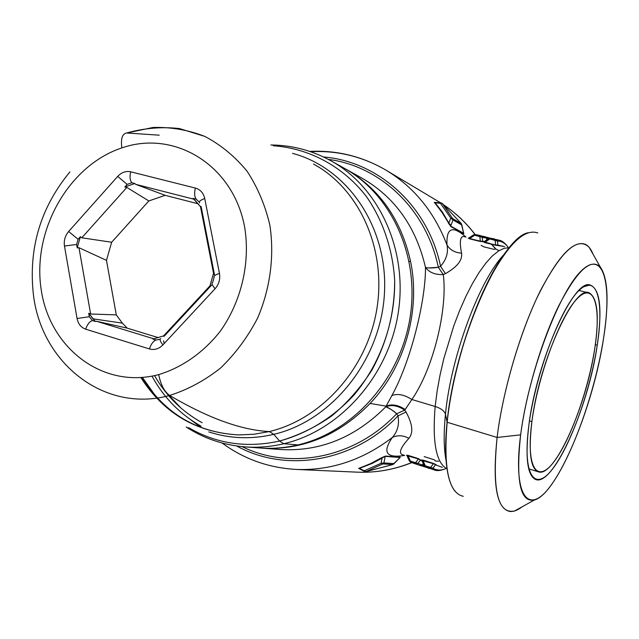 <?xml version="1.0" encoding="UTF-8"?>
<svg xmlns="http://www.w3.org/2000/svg" width="639" height="639" viewBox="0 0 639 639"><rect width="100%" height="100%" fill="white"/><g stroke="black" fill="none" stroke-linecap="round" stroke-linejoin="round"><path stroke-width="0.96" d="M106.473 260.353L111.657 242.237L148.847 200.942L165.174 195.334L198.154 203.793L165.174 195.334L135.7 184.344L193.96 199.224L135.7 184.344L165.174 195.334L148.847 200.942L126.834 187.443L124.813 187.003L127.161 184.383L131.826 182.746L134.813 183.513L124.813 187.003L126.834 187.443L148.847 200.942L111.657 242.237L81.792 237.804L126.834 187.443L81.792 237.804L111.657 242.237L106.473 260.353L78.964 247.708L77.207 247.868L76.608 244.481L78.102 239.274L68.637 231.502C65.09 235.743 63.7 240.591 64.475 246.047C63.7 240.591 65.09 235.743 68.637 231.502L117.712 176.404L68.637 231.502L78.102 239.274L80.402 236.702L77.207 247.868L78.964 247.708L106.473 260.353L116.282 314.875L106.473 260.353M122.368 323.142L116.282 314.875L90.634 314.021L78.964 247.708L90.634 314.021L116.282 314.875L122.368 323.142L127.217 328.15L122.368 323.142L92.967 318.821L95.363 321.473L92.415 320.57L89.308 316.752L77.071 318.502C78.19 323.973 81.073 327.535 85.714 329.189C81.073 327.535 78.19 323.973 77.071 318.502L64.475 246.047L77.071 318.502L89.308 316.752L88.701 313.294L92.967 318.821L122.368 323.142M158.384 337.672L127.217 328.15L96.545 321.273L95.363 321.473L96.545 321.273L127.217 328.15L158.384 337.672M195.654 200.965L193.106 198.386L196.221 199.184L199.32 202.108L196.221 199.184L193.106 198.386L200.231 206.405L195.654 200.965M134.813 183.513L135.7 184.344L134.813 183.513L131.826 182.746C129.893 180.246 129.525 176.596 130.723 171.803L195.398 188.074C194.168 192.97 194.44 196.668 196.221 199.184C194.44 196.668 194.168 192.97 195.398 188.074C200.334 189.527 203.442 193.01 204.728 198.529C203.442 193.01 200.334 189.527 195.398 188.074L130.723 171.803C129.525 176.596 129.893 180.246 131.826 182.746L127.161 184.383L124.813 187.003L134.813 183.513M80.402 236.702L81.792 237.804L80.402 236.702L78.102 239.274L76.608 244.481L64.475 246.047L76.608 244.481L77.207 247.868L80.402 236.702M88.701 313.294L90.634 314.021L88.701 313.294L89.308 316.752L92.415 320.57C89.468 321.617 87.231 324.492 85.714 329.189L149.446 348.958C154.422 350.284 158.911 348.934 162.929 344.892C158.911 348.934 154.422 350.284 149.446 348.958C150.988 344.149 153.16 341.178 155.98 340.052L152.913 339.109L163.225 335.978L152.913 339.109L155.98 340.052C153.16 341.178 150.988 344.149 149.446 348.958L85.714 329.189C87.231 324.492 89.468 321.617 92.415 320.57L95.363 321.473L88.701 313.294M153.975 338.87L96.545 321.273L153.975 338.87M211.541 285.162L164.047 336.37M210.071 285.441L213.41 273.748L210.071 285.441M201.125 206.549L214.496 274.802M127.161 184.383L117.712 176.404C121.562 172.338 125.899 170.805 130.723 171.803C125.899 170.805 121.562 172.338 117.712 176.404L127.161 184.383M160.165 339.173L155.98 340.052L160.165 339.173M160.796 338.59C159.423 339.277 160.133 341.378 162.929 344.892L215.087 288.724C218.945 284.291 220.399 279.187 219.457 273.412C220.399 279.187 218.945 284.291 215.087 288.724C212.188 285.258 211.341 283.269 212.547 282.773C211.341 283.269 212.188 285.258 215.087 288.724L162.929 344.892C160.133 341.378 159.423 339.277 160.796 338.59M214.105 277.31C213.37 276.168 215.151 274.866 219.457 273.412C215.151 274.866 213.37 276.168 214.105 277.31L212.547 282.773M219.457 273.412L204.728 198.529C200.494 200.071 198.769 201.541 199.544 202.922C198.769 201.541 200.494 200.071 204.728 198.529L219.457 273.412M142.09 377.481C164.742 413.529 197.004 432.675 238.882 434.927C196.62 432.643 163.959 413.521 140.884 377.577C163.967 413.537 196.636 432.651 238.882 434.927L254.13 434.232L269.386 431.557C241.494 430.191 208.242 418.154 169.647 395.453C164.335 391.651 160.693 384.702 158.712 374.598C182.099 367.513 203.641 352.424 220.319 331.17C241.278 301.568 250.352 263.164 244.777 227.931C233.834 165.357 174.798 129.429 121.849 147.905C68.7 165.493 32.198 230.232 41.112 289.044C49.259 348.039 102.927 389.55 158.712 374.598C102.927 389.55 49.259 348.039 41.112 289.044C32.198 230.232 68.7 165.493 121.849 147.905C174.798 129.429 233.834 165.357 244.777 227.931C250.352 263.164 241.278 301.568 220.319 331.17C203.641 352.424 182.099 367.513 158.712 374.598C160.693 384.702 164.335 391.651 169.647 395.453C187.762 389.694 204.752 380.54 220.615 367.992C235.416 353.71 247.748 337.08 257.605 318.102C270.265 288.508 274.53 256.031 269.874 225.232C265.201 205.247 257.557 187.179 246.942 171.036C234.856 156.411 220.838 144.869 204.879 136.419C188.185 129.933 170.901 126.953 153.017 127.473L126.682 132.992C144.206 128.08 161.819 126.602 179.519 128.575L204.879 136.419C220.838 144.869 234.856 156.411 246.942 171.036C257.557 187.179 265.201 205.247 269.874 225.232C274.53 256.031 270.265 288.508 257.605 318.102C247.748 337.08 235.416 353.71 220.615 367.992C204.752 380.54 187.762 389.694 169.647 395.453C208.242 418.154 241.494 430.191 269.386 431.557C320.818 419.32 365.548 370.316 376.283 312.215C387.114 254.114 362.752 194.703 319.26 167.41L313.501 163.999M121.849 147.905C120.667 138.671 122.281 133.703 126.682 132.992L159.247 135.18L126.682 132.992C122.281 133.703 120.667 138.671 121.849 147.905M292.55 153.368C347.64 167.913 388.472 227.556 384.414 293.868C380.708 360.156 332.024 420.766 273.796 434.344L279.578 441.046C307.071 433.593 332.759 417.874 353.686 395.373C380.317 363.926 395.285 321.984 394.67 280.353C392.785 249.33 382.945 220.367 366.451 196.596C343.015 166.276 309.1 148.256 273.196 145.756C309.1 148.256 343.015 166.276 366.451 196.596C382.945 220.367 392.785 249.33 394.67 280.353C394.71 312.183 387.082 342.169 371.778 370.3C360.468 387.841 347.073 403.089 331.585 416.045C315.211 427.411 297.878 435.742 279.578 441.046L283.78 443.738C339.565 430.75 387.873 376.978 398.057 313.917C408.393 250.855 379.486 187.642 331.002 160.836C379.486 187.642 408.393 250.855 398.057 313.917C387.873 376.978 339.565 430.75 283.78 443.738L279.578 441.046L273.796 434.344C332.024 420.766 380.708 360.156 384.414 293.868C388.472 227.556 347.64 167.913 292.55 153.368M238.882 434.927L254.13 434.232L269.386 431.557L273.796 434.344C251.407 439.544 229.76 438.737 208.857 431.924M69.915 171.915C40.656 207.395 28.451 248.004 33.308 293.74C40.856 362.768 104.085 413.545 169.647 395.453M269.386 431.557L273.796 434.344M172.41 412.163C160.421 402.546 150.421 390.972 142.409 377.457L155.253 395.509M188.513 427.611C216.333 443.809 246.694 448.282 279.578 441.046C246.694 448.282 216.333 443.809 188.513 427.611M270.888 144.973C292.103 145.165 312.144 150.453 331.002 160.836L343.998 168.105C391.651 194.456 420.071 256.359 409.99 318.014C400.062 379.678 352.728 432.228 297.95 444.92L283.78 443.738L297.95 444.92C285.226 447.891 272.541 448.913 259.905 447.987L245.056 446.885C257.916 447.835 270.824 446.781 283.78 443.738C270.824 446.781 257.916 447.835 245.056 446.885C223.594 445.159 203.961 438.522 186.149 426.988M200.83 427.363L190.965 419.919L200.83 427.363M202.156 422.714C182.099 411.708 166.228 396.012 154.534 375.612C166.228 396.012 182.099 411.708 202.156 422.714M164.135 343.598L163.6 340.747L164.135 343.598M167.777 394.039L181.077 408.161M440.383 203.21L450.791 218.115L453.051 219.96L452.636 218.554L450.791 218.115L448.866 223.091L448.251 222.931L450.655 226.094L442.348 212.004L435.063 202.803L442.292 203.442L440.958 202.819L440.383 203.21L450.791 218.115L452.636 218.554L442.308 203.466L452.636 218.554L461.334 223.602L463.642 233.395L461.813 224.728L453.051 219.96L450.791 218.115L448.866 223.091L442.348 212.004L434.512 202.371L440.383 203.21L440.958 202.827M452.636 218.554L461.334 223.602L442.308 203.466L461.334 223.602L461.749 224.984L453.051 219.96L450.655 226.094L453.051 219.96M365.963 471.622L392.817 464.545L382.841 463.93L392.817 464.545L366.019 471.606L382.841 463.93L383.935 462.948L385.165 456.366L383.935 462.948L381.052 463.315L383.432 463.291M461.262 223.514L442.236 203.41M463.738 233.283L463.754 233.826L463.754 233.307L450.655 226.094L463.794 233.523L461.302 223.53M392.817 464.545L393.896 463.579L392.697 464.585M400.078 457.548L393.544 464.13L393.896 463.579L383.935 462.948L393.896 463.579L399.91 457.668M382.841 463.93L381.052 463.315L382.841 463.93L366.019 471.606L364.254 470.791L381.052 463.315L382.058 457.987L385.165 456.366L382.058 457.987L381.052 463.315L364.254 470.791L359.509 468.355L372.217 463.419L380.397 459.01L382.058 457.987L381.451 457.796L382.058 457.987L380.397 459.01L372.217 463.419L359.509 468.355L364.254 470.791L364.542 471.446L365.923 471.614M399.918 457.668L392.793 464.577L366.003 471.614L364.254 470.791L364.534 471.438M494.913 239.146L490.568 238.243L489.825 238.962L497.493 241.007L495.856 239.537L490.568 238.243L500.161 240.432C502.653 241.143 505.289 243.395 508.077 247.181L508.101 247.253C505.209 243.235 501.679 241.151 497.493 241.007L496.471 240.368M485.352 236.845L475.368 234.537L479.857 235.479L475.368 234.537L474.617 235.24L482.229 237.277L480.608 235.815L485.001 236.726L486.583 238.187L481.207 236.638M487.365 238.355L488.579 238.651L487.365 238.355L487.525 239.393L487.365 238.355L488.196 237.668L487.365 238.355L486.583 238.187L486.838 239.857L486.583 238.187L482.229 237.277L482.621 241.358L482.229 237.277L480.608 235.815L479.857 236.518L480.304 241.183L479.857 236.518L480.4 236.502M485.44 236.893L488.108 237.652L485.416 236.877M500.153 240.432L495.856 239.537L495.113 240.248L495.608 244.945L495.113 240.248L495.664 240.232M422.858 465.312L424.256 465.759L422.858 465.312L423.21 466.358L422.858 465.312L423.641 464.385L422.858 465.312L419.983 465.456L422.099 465.032L423.29 463.618L422.099 465.032L417.962 463.355L422.099 465.032M423.13 466.334L420.374 465.543L423.138 466.334M429.712 468.571L425.582 466.877L428.897 468.371M424.216 465.679L425.582 466.877L430.774 468.539L432.938 468.147L430.774 468.539L435.103 470.256L425.582 466.877L425.334 465.863L424.4 465.799M409.319 460.919L410.669 462.109L415.805 463.754L415.55 462.732L415.805 463.754L419.983 465.456L410.669 462.109L415.198 463.882L410.669 462.109L410.406 461.086L409.487 461.023M399.926 457.484L385.165 456.366L399.926 457.484M358.623 468.387L370.005 463.93L381.451 457.796L371.61 463.179L358.775 468.443M507.262 246.159L508.005 247.077M493.995 238.818L490.568 238.243L489.825 238.962L495.113 240.248L495.856 239.537L497.493 241.007C501.679 241.159 505.209 243.235 508.101 247.253L507.997 247.069M490.552 238.243L488.196 237.668L490.544 238.243L488.819 238.539M488.995 238.539L489.825 238.962L484.865 242.309L489.825 238.962L489.482 238.722M497.925 245.12L503.724 246.39L495.377 245.184L484.634 242.54L484.027 241.758L488.515 238.73L484.027 241.758L495.377 245.184L484.634 242.54L483.787 241.893L484.634 242.54L498.476 245.608L497.925 245.12L497.493 241.007L497.925 245.12L495.608 244.945L504.618 246.606M473.643 234.825L475.368 234.537L480.608 235.815M475.368 234.537L474.274 235M473.803 234.825L479.857 236.518M434.288 202.323L441.701 211.892L450.775 226.533L463.754 233.826L450.775 226.533L442.683 213.346L434.488 202.371M430.774 468.539L430.526 467.524L432.938 468.147C436.541 470.384 440.598 470.624 445.127 468.874L443.698 469.361M445.702 468.459L445.127 468.882C440.598 470.616 436.541 470.376 432.938 468.147L435.486 464.817L432.938 468.147L425.334 465.863L422.882 460.368L425.334 465.863L424.911 465.887M409.99 461.11L407.946 455.615L410.406 461.086L415.997 463.035M410.669 462.109L410.406 461.086L415.55 462.732L418.401 458.946L415.55 462.732L417.962 463.355L420.462 460.032L417.962 463.355L416.764 463.355M426.485 467.405L423.21 466.358L426.493 467.413M430.526 467.524L433.434 463.73L421.876 460.431L424.088 465.384L421.876 460.431L422.81 460.04L433.434 463.73L430.526 467.524L425.334 465.863L425.582 466.877M310.57 151.707C337.432 150.309 362.672 156.523 386.299 170.333C414.208 187.291 434.448 212.204 447.02 245.072C446.15 227.772 452.46 225.12 465.959 237.109C452.46 225.12 446.15 227.772 447.02 245.072C448.458 252.709 446.302 259.761 440.551 266.231L438.298 267.294C426.477 209.336 380.365 166.02 328.326 159.383C380.365 166.02 426.477 209.336 438.298 267.294C432.092 268.22 427.81 268.236 425.47 267.334C425.862 300.13 410.845 361.347 391.883 395.549L386.172 406.156L370.093 403.465C404.83 366.882 420.845 310.538 410.534 261.335L409.192 261.455L410.534 261.335C400.949 219.041 379.079 188.138 344.916 168.616L345.643 169.023C379.414 188.609 401.044 219.377 410.534 261.335C420.845 310.538 404.83 366.882 370.093 403.465L386.172 406.156L385.796 406.811C388.24 407.362 391.851 409.679 396.643 413.76C354.885 458.275 290.394 470.48 242.021 446.629C290.394 470.48 354.885 458.275 396.643 413.76C394.223 411.244 390.605 408.928 385.796 406.811C355.132 437.523 320.099 451.757 280.681 449.529L280.417 449.513M385.493 456.054L381.451 457.796L385.493 456.054L400.246 457.181L385.493 456.054M484.618 241.358L480.065 241.422L469.657 238.563L474.617 235.24L469.657 238.563L480.304 241.183L484.618 241.358M483.891 241.806L480.065 241.422L469.417 238.802L468.842 238.027L473.291 235.088M481.119 245.36L483.811 246.83L494.171 249.394L495.672 248.954L491.822 244.697M475.104 234.633C466.23 222.939 455.903 213.107 444.105 205.127C455.919 213.099 466.286 222.923 475.192 234.577M440.487 202.779L438.274 201.421L440.495 202.779M461.542 253.156C462.612 260.113 457.236 266.95 445.415 273.652C457.236 266.95 462.612 260.113 461.542 253.156C459.121 240.32 460.399 234.928 465.368 236.965C460.399 234.928 459.121 240.32 461.542 253.156C455.04 252.74 450.199 250.041 447.02 245.072C448.458 252.709 446.302 259.761 440.551 266.231C427.922 205.606 378.2 161.34 323.494 156.962C378.2 161.34 427.922 205.606 440.551 266.231L445.415 273.652L440.551 266.231L438.298 267.294L443.282 274.578C435.023 274.842 429.089 272.43 425.47 267.334C425.862 300.13 410.845 361.354 391.883 395.549C397.61 393.352 404.279 394.67 411.891 399.511C404.279 394.67 397.61 393.352 391.883 395.549L385.796 406.811C391.523 404.455 397.841 405.565 404.727 410.134L396.643 413.76L397.993 415.861C354.118 462.253 285.992 473.267 236.654 445.982C285.992 473.267 354.118 462.253 397.993 415.861C399.471 424.44 397.57 431.652 392.29 437.499C362.744 460.048 330.786 470.695 296.432 469.441C330.786 470.695 362.744 460.048 392.29 437.499C382.122 452.452 386.276 458.419 404.751 455.407C386.276 458.419 382.122 452.452 392.29 437.499C397.57 431.652 399.471 424.44 397.993 415.861L406.061 412.051L397.993 415.861L396.643 413.76L404.727 410.134C397.841 405.565 391.523 404.455 385.796 406.811M428.833 267.965L438.298 267.294L443.282 274.578C447.731 307.774 434.057 367.281 411.891 399.511L405.174 409.519C398.241 404.926 391.907 403.808 386.172 406.156M409.192 460.623L406.963 455.679L409.192 460.551M406.963 455.679L407.874 455.28L418.401 458.946L406.963 455.679M418.401 458.946L422.219 461.206L420.462 460.032L421.181 459.904L420.462 460.032L418.329 458.61L407.874 455.28L418.401 458.946M435.486 464.817L433.37 463.395L422.81 460.04L421.74 460.208L422.81 460.04L433.37 463.395L435.486 464.817L442.268 467.365M361.962 178.145L362.185 178.265C394.934 197.251 416.029 226.941 425.47 267.334C429.089 272.43 435.023 274.842 443.282 274.578L445.415 273.652L443.282 274.578C447.731 307.774 434.057 367.281 411.891 399.511L435.159 406.5L437.124 391.172L440.039 375.069L443.841 358.567L453.754 325.93L459.617 310.562L465.911 296.312L472.469 283.484L479.154 272.366L485.808 263.148L492.278 256.007L498.436 251.039L504.163 248.283L509.355 247.74L504.163 248.283L498.436 251.039L492.278 256.007L485.808 263.148L479.154 272.366L472.469 283.484L465.911 296.312L459.617 310.562L453.754 325.93L443.841 358.567L440.039 375.069L437.124 391.172L435.159 406.5L411.891 399.511L404.727 410.134L406.061 412.051C412.57 424.048 413.513 432.803 408.896 438.33C403.137 435.247 397.602 434.975 392.29 437.499M370.093 403.465C338.526 435.526 302.423 450.415 261.782 448.131L260.72 448.043C301.736 450.695 338.191 435.83 370.093 403.465M411.708 462.692C393.784 469.793 375.524 472.948 356.921 472.149C375.452 472.94 393.664 469.769 411.564 462.62C393.664 469.769 375.452 472.94 356.921 472.149L296.432 469.441C268.787 467.932 243.994 459.114 222.06 443.003M448.993 223.482L451.03 225.144M483.164 241.846L469.417 238.802L468.595 238.163M468.259 238.179L469.417 238.802L468.842 238.027L473.331 235.016M492.206 244.937L495.928 249.018L498.62 250.488M438.737 461.222L435.678 461.038M435.423 460.959L434.368 459.832L424.184 456.605M406.827 455.447L407.874 455.28L406.54 455.24M433.37 463.395L436.221 464.689L433.37 463.395M408.896 438.33C399.87 448.37 398.097 453.946 403.584 455.04C398.097 453.946 399.87 448.37 408.896 438.33C413.513 432.803 412.57 424.048 406.061 412.051L404.727 410.134L405.174 409.519M406.58 455.272L407.794 455.256L406.58 455.272M421.844 460.392L421.181 459.904M445.463 414.312C444.52 411.005 441.086 408.401 435.159 406.5C441.086 408.401 444.52 411.005 445.463 414.312C450.814 356.802 479.737 279.267 504.235 254.322C479.737 279.267 450.814 356.802 445.463 414.312L447.092 421.996C452.915 360.236 483.396 276.535 509.794 247.221C483.396 276.535 452.915 360.236 447.092 421.996L445.463 414.312C443.562 433.33 443.77 448.754 446.094 460.583M447.028 468.882C436.173 462.987 432.212 442.196 435.159 406.5M463.259 496.311C448.69 493.036 443.322 468.355 447.156 422.259L497.102 437.459C502.773 390.701 520.633 330.267 540.418 290.673C561.697 250.544 577.952 236.111 589.174 247.373L593.016 254.162C591.075 249.154 588.503 245.871 585.308 244.306C572.879 239.729 556.753 257.605 536.928 297.926C518.485 337.384 502.446 393.544 497.102 437.459L447.156 422.259C454.297 342.823 500.816 237.58 528.102 232.748L528.102 232.748M447.132 469.553C445.159 457.005 445.151 441.15 447.092 421.996M537.782 232.939C524.004 228.075 506.879 245.384 486.431 284.866C467.46 323.518 451.661 378.783 447.156 422.259C443.897 457.34 446.501 480.32 454.968 491.183L454.968 491.183M534.38 500.017C520.258 502.725 515.681 480.999 520.641 434.839C525.945 393.912 541.457 341.314 558.462 306.393C576.745 270.872 590.684 257.741 600.277 266.99C607.953 277.965 609.095 301.448 603.695 337.44C593.727 405.853 557.392 494.091 534.38 500.017L514.627 510.96C497.837 514.571 491.998 490.065 497.102 437.459L520.641 434.839L497.102 437.459C492.302 483.979 496.511 508.644 509.754 511.44C513.444 511.887 517.534 510.353 522.031 506.855M603.695 337.44C595.356 391.483 571.889 457.74 550.147 486.463C528.357 515.961 512.646 496.231 520.641 434.839C528.325 373.703 558.766 292.582 581.059 271.136C603.472 248.691 612.282 283.237 603.695 337.44M597.281 344.964C604.35 299.755 596.618 272.198 578.159 291.32C559.804 309.651 535.298 375.333 528.884 425.167C522.215 475.264 534.643 492.749 552.679 468.826C570.659 445.567 590.436 389.982 597.281 344.964L595.284 344.892L597.281 344.964C588.439 407.85 552.272 488.915 535.019 479.178C527.191 474.585 525.154 456.581 528.884 425.167C536.536 361.426 573.63 278.796 589.949 284.922C600.037 288.676 602.481 308.685 597.281 344.964M594.861 347.808C586.961 403.856 555.467 476.215 539.02 472.045C530.61 469.601 528.245 452.795 531.904 421.628L529.491 420.909L531.904 421.628C537.838 375.932 560.195 315.866 577.089 298.764C594.078 280.952 601.363 306.009 594.861 347.808C588.559 389.423 570.204 440.926 553.63 462.205C537 484.09 525.737 467.572 531.904 421.628C539.268 360.572 575.356 282.718 589.613 293.141C597.593 298.429 599.342 316.656 594.861 347.808M210.614 285.154L163.312 336.17M200.414 206.301L213.73 274.307M151.954 376.139C163.84 397.746 180.238 414.439 201.149 426.237M440.822 202.811L434.512 202.371M364.43 471.39L358.806 468.459M445.048 468.938C440.862 470.528 437.547 470.967 435.111 470.264M309.675 151.403C336.857 150.045 362.401 156.355 386.299 170.333L438.274 201.421M362.185 178.273L345.643 169.023M261.782 448.131L280.681 449.529M589.174 247.373L600.277 266.99M535.019 479.178L530.737 474.457M583.447 286.831L589.957 284.922M537.679 471.63L528.741 468.85M579.006 290.457L587.936 292.718"/></g></svg>

